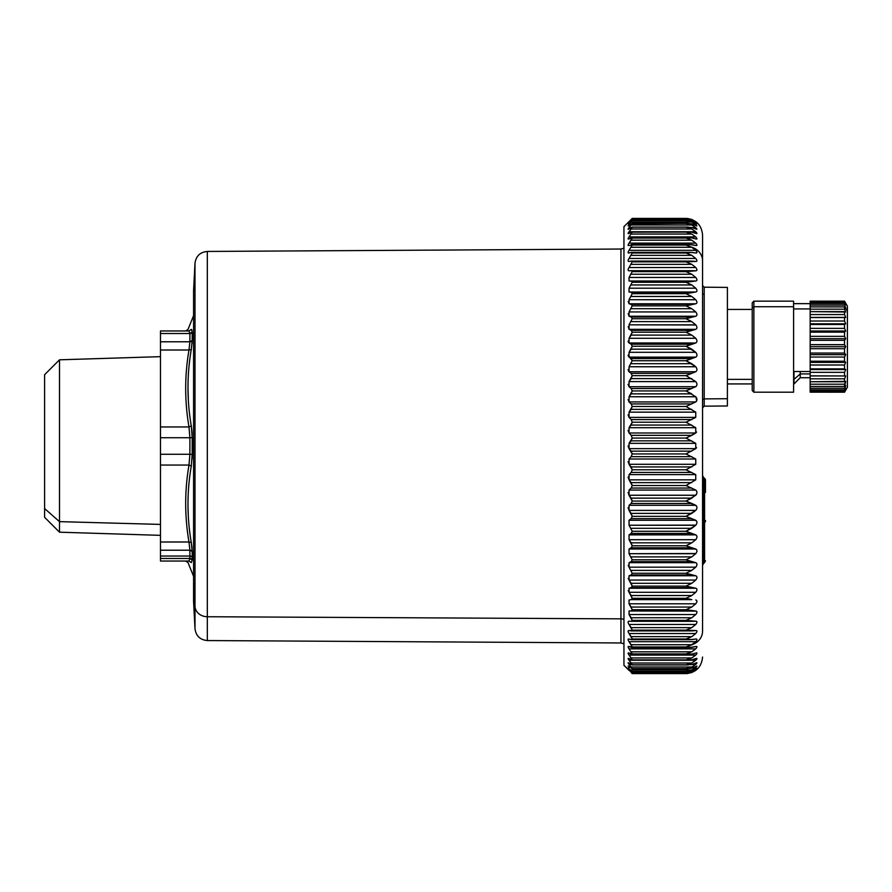<?xml version="1.0" encoding="UTF-8"?>
<svg xmlns="http://www.w3.org/2000/svg" width="892" height="892" viewBox="0 0 892 892"><rect width="100%" height="100%" fill="white"/><g stroke="black" fill="none" stroke-linecap="round" stroke-linejoin="round"><path stroke-width="1.34" d="M752.224 308.186L752.224 302.823L753.874 301.162L793.601 301.162L793.601 306.737L753.874 306.737L793.601 306.737L793.601 392.201L753.874 392.201L753.874 306.737L753.874 392.201L752.224 390.551L752.224 308.186L753.874 306.737L753.874 301.162L753.874 306.737L752.224 308.186L752.224 385.177M793.601 386.626L793.601 306.737M810.159 371.518L793.601 371.518L810.159 371.518M793.601 308.911L810.159 308.911L793.601 308.911M810.159 301.217L810.159 392.157L810.159 301.162L844.534 301.162L810.159 301.217L844.534 301.217L845.727 303.414L844.534 301.585L810.159 301.585L844.534 301.585L844.534 302.388L810.159 302.388L844.534 302.388L845.727 304.897L844.534 303.503L810.159 303.503L844.534 303.503L844.534 305.075L810.159 305.075L844.534 305.075L845.727 307.785L844.534 306.881L810.159 306.881L844.534 306.881L844.534 309.178L810.159 309.178L844.534 309.178L845.727 312.01L810.159 311.62L844.534 311.62L844.534 314.553L810.159 314.553L844.534 314.553L845.727 317.407L810.159 317.407L845.727 317.407L844.534 317.541L845.727 317.407L844.534 314.553L844.534 311.62L845.727 312.01L844.534 309.178L844.534 306.881L845.727 307.785L844.534 305.075L844.534 303.503L845.727 304.897L844.534 301.585L845.727 303.414L844.534 301.162L847.4 306.134L847.4 311.096L844.713 307.015L847.4 311.096L847.4 387.24L844.534 392.201L810.159 392.157M845.727 375.956L810.159 375.822L845.727 375.956L844.534 375.822L844.534 372.343L810.159 372.343L844.534 372.343L844.534 375.822L845.727 375.956L810.159 375.956L845.727 375.956L844.534 378.821L810.159 378.821L844.534 378.821L844.534 381.754L810.159 381.754L845.727 381.363L844.534 384.196L810.159 384.196L844.534 384.196L844.534 386.492L810.159 386.492L844.534 386.492L845.727 385.578L844.534 388.299L810.159 388.299L844.534 388.299L844.534 389.871L810.159 389.871L844.534 389.871L845.727 388.477L844.534 390.975L810.159 390.975L844.534 390.975L844.534 391.778L810.159 391.778L844.534 391.778L845.727 389.949L844.534 392.157L845.727 389.949L844.534 391.778L845.727 388.477L844.534 389.871L845.727 385.578L844.534 386.492L845.727 381.363L844.534 381.754L844.534 378.821L845.727 375.956M844.534 317.541L810.159 317.541L844.534 317.541L844.534 321.02L810.159 321.02L844.534 321.02L845.727 323.807L810.159 323.807L845.727 323.807L844.534 324.465L810.159 324.465L844.534 324.465L844.534 328.368L810.159 328.368L844.534 328.368L845.727 330.988L810.159 330.988L845.727 330.988L844.534 332.147L810.159 332.147L844.534 332.147L844.534 336.34L810.159 336.34L844.534 336.34L845.727 338.704L810.159 338.704L845.727 338.704L844.534 340.32L810.159 340.32L844.534 340.32L844.534 344.658L810.159 344.658L844.534 344.658L845.727 346.687L810.159 346.687L845.727 346.687L844.534 348.705L810.159 348.705L844.534 348.705L844.534 353.054L810.159 353.054L844.534 353.054L845.727 354.67L810.159 354.67L845.727 354.67L844.534 357.034L810.159 357.034L844.534 357.034L844.534 361.227L810.159 361.227L844.534 361.227L845.727 362.386L810.159 362.386L845.727 362.386L844.534 364.995L810.159 364.995L844.534 364.995L844.534 368.898L810.159 368.898L844.534 368.898L845.727 369.556L810.159 369.556L845.727 369.556L844.534 372.343L845.727 369.556L844.534 368.898L844.534 364.995L845.727 362.386L844.534 361.227L844.534 357.034L845.727 354.67L844.534 353.054L844.534 348.705L845.727 346.687L844.534 344.658L844.534 340.32L845.727 338.704L844.534 336.34L844.534 332.147L845.727 330.988L844.534 328.368L844.534 324.465L845.727 323.807L844.534 321.02L844.534 317.541L845.727 317.407M847.4 382.278L847.4 311.096M44.6 383.437L44.6 508.563L44.6 374.707L59.496 359.81L59.496 521.642L44.6 508.563L59.496 521.642L59.496 532.189L59.496 521.642L160.471 524.407L59.496 521.642L59.496 359.81L160.471 356.655M160.471 535.345L59.496 532.189L44.6 517.293L44.6 508.563M192.193 334.6L192.193 332.125L189.896 333.519L188.993 330.954L191.289 329.349C186.885 329.427 186.885 329.427 191.289 329.349L188.993 330.954C184.588 330.954 184.588 330.954 188.993 330.954L160.471 330.954L188.993 330.954L160.471 330.954L188.993 330.954L189.896 333.519L160.471 333.519L189.896 333.519L189.896 341.781L160.471 341.781L189.896 341.781L188.993 350.01L160.471 350.01L188.993 350.01C184.588 375.655 184.588 401.311 188.993 426.956L160.471 426.956L188.993 426.956L189.896 437.727L160.471 437.727L189.896 437.727L189.896 454.273L160.471 454.273L189.896 454.273L188.993 465.044L160.471 465.044L188.993 465.044C184.588 490.689 184.588 516.345 188.993 541.99L160.471 541.99L188.993 541.99L189.896 550.219L160.471 550.219L189.896 550.219L189.896 556.039L160.471 556.039L160.471 330.954L160.471 561.046L188.993 561.046L160.471 561.046L188.993 561.046L189.896 558.481L188.993 561.046L191.289 562.651L188.993 561.046M160.471 561.046L160.471 556.039L189.896 556.039L189.896 550.219A2.486 2.063 180 0 1 192.193 551.501L191.289 542.514L192.193 551.501L189.896 550.219L188.993 541.99L191.289 542.514C186.885 517.014 186.885 491.548 191.289 466.137C186.885 491.559 186.885 517.014 191.289 542.514L188.993 541.99C184.588 516.345 184.588 490.689 188.993 465.044L191.289 466.137L192.193 454.374L191.289 466.137L188.993 465.044L189.896 454.273L192.193 454.374L192.193 437.626L192.193 454.374L189.896 454.273L189.896 437.727L192.193 437.626L191.289 425.863L192.193 437.626L189.896 437.727L188.993 426.956L191.289 425.863C186.885 400.441 186.885 374.986 191.289 349.486C186.885 374.986 186.885 400.441 191.289 425.863L188.993 426.956C184.588 401.311 184.588 375.655 188.993 350.01L191.289 349.486L192.193 340.499L191.289 349.486L188.993 350.01L189.896 341.781L192.193 340.499L192.193 332.125L191.289 329.349L192.193 332.125A2.486 2.23 180 0 1 189.896 333.519L192.193 332.125L192.193 340.499A2.486 2.063 0 0 1 189.896 341.781L189.896 333.374M160.471 558.481L189.896 558.481L160.471 558.481M192.193 559.875L192.193 557.4L193.575 560.399L192.193 557.4L192.193 551.501L192.193 557.4A2.486 2.174 0 0 0 189.896 556.039L189.896 558.481L189.896 556.039A2.486 2.174 180 0 1 192.193 557.4L192.193 559.875A2.486 2.23 0 0 0 189.896 558.481L192.193 559.875L191.289 562.651C186.885 562.573 186.885 562.573 191.289 562.651C186.885 562.573 186.885 562.573 191.289 562.651L192.193 559.875L189.896 558.515M185.714 561.046L188.067 562.596M192.003 547.911L191.312 542.626M188.279 515.074L188.067 509.243M192.059 459.124L192.193 454.496M191.981 431.683L191.312 425.997M188.346 399.672L188.022 388.901M192.048 343.654L192.193 340.554M192.025 330.23L191.323 329.349M191.289 329.349C186.885 329.427 186.885 329.427 191.289 329.349M191.97 431.605L192.126 434.315M188.056 508.54L188.257 514.55M193.575 309.457L193.575 582.543L193.575 290.402L195.002 263.207L195.002 606.415L193.575 582.543L195.002 606.415L195.002 628.793L195.002 606.415A12.41 10.894 0 0 0 207.323 616.74L207.323 640.556L207.323 616.74A12.41 10.894 180 0 1 195.002 606.415L195.002 263.207C196.017 256.037 200.12 252.124 207.323 251.444L207.323 616.74L207.323 251.444L620.943 249.035L620.943 618.847L207.323 616.74L620.943 618.847L620.943 642.965L620.943 618.847A5.798 5.084 180 0 1 623.943 619.606A5.798 5.084 0 0 0 620.943 618.847L620.943 249.035L623.943 248.188M623.943 643.812L620.943 642.965L207.323 640.556C200.12 639.876 196.017 635.963 195.002 628.793L193.575 601.598L193.575 582.543M793.601 383.928L794.014 379.368L794.014 383.928L800.224 377.717L800.224 373.926L810.159 373.926L800.224 373.926L800.224 371.518L800.224 373.926L794.014 379.368L794.014 371.518L794.014 379.368L800.224 373.926L800.224 377.717L810.159 377.717M727.393 379.368L752.224 379.368L727.393 379.368M702.562 285.54L704.201 287.202L704.201 398.891L704.201 287.202L727.393 287.402L727.393 398.713L704.201 398.891L704.201 406.172L704.201 398.891L727.393 398.713L727.393 294.661M727.393 398.713L727.393 405.972L704.201 406.172L702.562 407.822M704.201 398.891A1.65 1.45 0 0 0 702.562 400.341A1.65 1.45 180 0 1 704.201 398.891M704.201 294.483A1.65 1.45 180 0 1 702.562 293.033M687.152 671.42L632.216 671.386L687.152 671.42L691.779 670.728L695.749 668.911C697.332 667.874 697.332 668.063 695.749 669.468L691.779 671.799L631.179 671.799L629.05 669.468C627.79 668.041 627.79 667.852 629.05 668.911C627.79 667.852 627.79 668.041 629.05 669.468L629.05 669.468C627.79 668.041 627.79 667.852 629.05 668.911L632.216 671.386L629.05 668.911C627.79 667.852 627.79 668.041 629.05 669.468L632.216 673.047L686.015 673.047L691.779 672.189L695.749 670.193C697.332 669.022 697.332 669.078 695.749 670.371L691.779 672.189L686.015 673.047L691.779 671.799L695.749 668.911L691.779 670.728L686.015 671.386L691.779 669.959L695.749 667.472C697.332 665.956 697.332 665.644 695.749 666.547L691.779 668.164L686.015 668.621L691.779 667.015L695.749 664.395C697.332 662.767 697.332 662.343 695.749 663.113L691.779 664.529L686.015 664.785L691.779 663.012L695.749 660.258C697.332 658.541 697.332 657.995 695.749 658.619L691.779 659.824L686.015 659.868L691.779 657.939L695.749 655.074C697.332 653.267 697.332 652.609 695.749 653.089L691.779 654.081L686.015 653.925L691.779 651.84L695.749 648.863C697.332 646.99 697.332 646.209 695.749 646.544L691.779 647.324L686.015 646.956L691.322 644.972A16.558 14.528 0 0 0 702.562 631.213L702.562 260.787A16.558 14.528 0 0 0 691.322 247.028M702.562 525.5L702.651 509.198C702.651 488.247 702.651 488.247 702.651 509.198C702.651 530.138 702.651 530.138 702.651 509.198L702.562 492.886M696.15 229.088L691.779 227.471L686.015 227.215L691.779 228.988L695.749 231.742C697.332 233.459 697.332 234.005 695.749 233.381L691.779 232.176L686.015 232.132L691.779 234.061L695.749 236.926C697.332 238.733 697.332 239.39 695.749 238.911L691.779 237.919L686.015 238.075L691.779 240.16L695.749 243.137C697.332 245.01 697.332 245.791 695.749 245.456L689.951 244.564L686.015 245.044L691.779 247.274L695.749 250.317C697.332 252.269 697.332 253.161 695.749 252.971L690.497 252.358L686.015 252.982L691.779 255.346L695.749 258.468C697.332 260.475 697.332 261.467 695.749 261.434L686.015 261.869L691.779 264.344L695.749 267.522C697.332 269.585 697.332 270.666 695.749 270.789L686.015 271.647L691.779 274.234L695.749 277.457C697.332 279.553 697.332 280.735 695.749 281.002L686.015 282.285L691.779 284.949L695.749 288.205C697.332 290.324 697.332 291.595 695.749 292.007L686.015 293.702L691.779 296.467L695.749 299.712C697.332 301.864 697.332 303.213 695.749 303.771L686.015 305.878L691.779 308.699L695.883 312.1M628.369 228.542L632.216 227.215L629.05 231.742C627.79 233.481 627.79 234.027 629.05 233.381L632.216 232.132L629.05 236.926C627.79 238.744 627.79 239.413 629.05 238.911L632.216 238.075L629.05 243.137C627.79 245.032 627.79 245.802 629.05 245.456L632.216 245.044L629.05 250.317C627.79 252.291 627.79 253.172 629.05 252.971L631.179 252.414L632.216 252.982L629.05 258.468C627.79 260.486 627.79 261.479 629.05 261.434L631.179 261.1L632.216 261.869L629.05 267.522C627.79 269.596 627.79 270.689 629.05 270.789L631.179 270.689L632.216 271.647L629.05 277.457L629.05 281.002L631.179 281.125L632.216 282.285L629.05 288.205L629.05 292.007L631.179 292.364L632.216 293.702L629.05 299.712L629.05 303.771L631.179 304.35L632.216 305.878L629.05 311.944L695.749 311.944C697.332 314.095 697.332 315.523 695.749 316.236L629.05 316.236L631.179 317.028L632.216 318.734L629.05 324.833L629.05 329.326L631.179 330.341L632.216 332.203L629.05 338.302L629.05 342.985L631.179 344.212L632.216 346.23L629.05 352.295L629.05 357.146L631.179 358.573L632.216 360.736L629.05 366.757L629.05 371.73L631.179 373.369L632.216 375.666L629.05 381.598L629.05 386.693L631.179 388.522L632.216 390.941L629.05 396.75L629.05 401.935L631.179 403.942L632.216 406.473L629.05 412.149L629.05 417.389L631.179 419.575L632.216 422.206L629.05 427.703L629.05 432.988L631.179 435.341L632.216 438.061L629.05 443.346L629.05 448.654L632.216 453.939L631.179 456.659L629.05 459.012L629.05 464.297L632.216 469.794L631.179 472.425L629.05 474.611L629.05 479.851L632.216 485.527L631.179 488.058L629.05 490.065L629.05 495.25L632.216 501.059L631.179 503.478L629.05 505.307L629.05 510.402L632.216 516.334L631.179 518.631L629.05 520.27L629.05 525.243L632.216 531.264L631.179 533.427L629.05 534.854L629.05 539.705L632.216 545.77L631.179 547.788L629.05 549.015L629.05 553.698L632.216 559.797L631.179 561.659L629.05 562.674L629.05 567.167L632.216 573.266L631.179 574.972L629.05 575.764L629.05 580.056L632.216 586.122L631.179 587.65L629.05 588.229L629.05 592.288L632.216 598.298L631.179 599.636L629.05 599.993L629.05 603.795L632.216 609.715L631.179 610.875L629.05 610.998L629.05 614.543L632.216 620.353L631.179 621.311L629.05 621.211C627.79 621.311 627.79 622.404 629.05 624.478L632.216 630.131L631.179 630.9L629.05 630.566C627.79 630.521 627.79 631.514 629.05 633.532L632.216 639.018L631.179 639.586L629.05 639.029C627.79 638.828 627.79 639.709 629.05 641.683L632.216 646.956L629.05 646.544C627.79 646.198 627.79 646.968 629.05 648.863L632.216 653.925L629.05 653.089C627.79 652.587 627.79 653.245 629.05 655.074L632.216 659.868L629.05 658.619C627.79 657.973 627.79 658.519 629.05 660.258L632.216 664.785L628.347 663.436M695.805 312.022L695.749 311.944C697.332 314.095 697.332 315.534 695.749 316.236L686.015 318.734L691.779 321.611L695.749 324.833C697.332 326.974 697.332 328.479 695.749 329.326L629.05 329.326L628.202 326.673L629.05 329.326L629.05 324.833L632.216 318.734L631.179 317.028L629.05 316.236L628.213 313.716M695.883 324.989L629.05 324.833L695.749 324.833C697.332 326.985 697.332 328.479 695.749 329.326L686.015 332.203L691.779 335.113L695.749 338.302C697.332 340.443 697.332 342.004 695.749 342.985L686.015 346.23L691.779 349.173L695.827 352.385M695.749 366.757C697.332 368.842 697.332 370.492 695.749 371.73C697.332 370.492 697.332 368.842 695.749 366.757L629.05 366.757L695.749 366.757L691.779 363.691L631.179 363.691L691.779 363.691L686.015 360.736L632.216 360.736L686.015 360.736L691.779 358.573L631.179 358.573L691.779 358.573L695.749 357.146L629.05 357.146L695.749 357.146C697.332 356.031 697.332 354.414 695.749 352.295L629.05 352.295L695.749 352.295C697.332 354.414 697.332 356.031 695.749 357.146L686.015 360.736L695.749 366.757C697.332 368.831 697.332 370.492 695.749 371.73L629.05 371.73L629.05 366.757L632.216 360.736L628.079 355.127M696.552 385.89L695.961 386.537L696.552 385.89M696.563 401.065L695.961 401.768L696.563 401.065M695.76 401.924L629.05 401.935L628.079 399.538M696.563 432.018L695.972 432.787L696.563 432.018M629.05 432.988L695.749 432.988L691.779 435.341L631.179 435.341L629.05 432.988L629.05 427.703L695.749 427.703L629.05 427.703L631.179 425.06L691.779 425.06L631.179 425.06L632.216 422.206L686.015 422.206L632.216 422.206L631.179 419.575L691.779 419.575L631.179 419.575L629.05 417.389L695.749 417.389L629.05 417.389L629.05 412.149L695.749 412.149L629.05 412.149L631.179 409.372L691.779 409.372L631.179 409.372L632.216 406.473L686.015 406.473L632.216 406.473L631.179 403.942L691.779 403.942L631.179 403.942L629.05 401.935L629.05 396.75L695.749 396.75L629.05 396.75L631.179 393.874L691.779 393.874L631.179 393.874L632.216 390.941L686.015 390.941L632.216 390.941L631.179 388.522L691.779 388.522L631.179 388.522L629.05 386.693L695.749 386.693L629.05 386.693L629.05 381.598L695.749 381.598L629.05 381.598L631.179 378.621L691.779 378.621L631.179 378.621L632.216 375.666L686.015 375.666L632.216 375.666L631.179 373.369L691.779 373.369L631.179 373.369L629.05 371.73L695.749 371.73L686.015 375.666L695.749 381.598C697.332 383.638 697.332 385.333 695.749 386.693L686.015 390.941L695.749 396.75C697.332 398.735 697.332 400.463 695.749 401.935L686.015 406.473L695.749 412.149L695.749 417.389L686.015 422.206L695.749 427.703L695.749 432.988L629.05 432.988L628.079 430.412M695.76 448.631L696.563 447.628L695.749 448.654L629.05 448.654L628.079 446M696.529 494.179L695.938 495.049M691.802 513.368L631.179 513.379L629.05 510.402L695.749 510.402C697.332 508.373 697.332 506.667 695.749 505.307C697.332 506.667 697.332 508.373 695.749 510.402L629.05 510.402L629.05 505.307L695.749 505.307L629.05 505.307L631.179 503.478L632.216 501.059L686.015 501.059L632.216 501.059L631.179 498.126L691.779 498.126L631.179 498.126L629.05 495.25L695.749 495.25L629.05 495.25L629.05 490.065L695.749 490.065L629.05 490.065L631.179 488.058L691.779 488.058L631.179 488.058L632.216 485.527L686.015 485.527L632.216 485.527L631.179 482.628L691.779 482.628L631.179 482.628L629.05 479.851L695.749 479.851L629.05 479.851L629.05 474.611L695.749 474.611L629.05 474.611L631.179 472.425L691.779 472.425L631.179 472.425L632.216 469.794L686.015 469.794L632.216 469.794L631.179 466.94L691.779 466.94L631.179 466.94L629.05 464.297L695.749 464.297L629.05 464.297L629.05 459.012L695.749 459.012L629.05 459.012L631.179 456.659L691.779 456.659L631.179 456.659L632.216 453.939L686.015 453.939L632.216 453.939L631.179 451.151L691.779 451.151L631.179 451.151L629.05 448.654L629.05 443.346L695.749 443.346L629.05 443.346L631.179 440.849L691.779 440.849L631.179 440.849L632.216 438.061L686.015 438.061L632.216 438.061L631.179 435.341L691.779 435.341L686.015 438.061L695.749 443.346L695.749 448.654L686.015 453.939L695.749 459.012L695.749 464.297L686.015 469.794L695.749 474.611L695.749 479.851L686.015 485.527L695.749 490.065C697.332 491.537 697.332 493.265 695.749 495.25L686.015 501.059L696.462 505.976M696.44 509.488L695.927 510.213M695.849 525.132L629.05 525.243L629.05 520.27L695.749 520.27L629.05 520.27L631.179 518.631L691.779 518.631L631.179 518.631L632.216 516.334L686.015 516.334L632.216 516.334L631.179 513.379L691.779 513.379L695.749 510.402L686.015 516.334L696.462 520.872M687.442 546.395L691.779 547.788L631.179 547.788L632.216 545.77L686.015 545.77L691.779 542.827L686.015 545.77L632.216 545.77L631.179 542.827L691.779 542.827L695.749 539.705L691.779 542.827L631.179 542.827L629.05 539.705L695.749 539.705C697.332 537.586 697.332 535.969 695.749 534.854L629.05 534.854L631.179 533.427L632.216 531.264L629.05 525.243L695.749 525.243L691.779 528.309L631.179 528.309L691.779 528.309L686.015 531.264L632.216 531.264L686.015 531.264L691.779 533.427L631.179 533.427L691.779 533.427L695.749 534.854C697.332 535.969 697.332 537.586 695.749 539.705L629.05 539.705L629.05 534.854L695.749 534.854L686.015 531.264L695.749 525.243C697.332 523.169 697.332 521.508 695.749 520.27C697.332 521.508 697.332 523.169 695.749 525.243M695.905 534.944L696.462 535.412M691.779 542.827L688.814 544.41M695.894 553.531L629.05 553.698L629.05 549.015L695.749 549.015L629.05 549.015L631.179 547.788L691.779 547.788L696.451 549.494M695.961 566.911L695.749 567.167C697.332 565.026 697.332 563.521 695.749 562.674L629.05 562.674L631.179 561.659L632.216 559.797L629.05 553.698L695.749 553.698L691.779 556.887L631.179 556.887L691.779 556.887L686.015 559.797L632.216 559.797L686.015 559.797L691.779 561.659L631.179 561.659L691.779 561.659L695.749 562.674C697.332 563.521 697.332 565.026 695.749 567.167L629.05 567.167L629.05 562.674L695.749 562.674L686.015 559.797L691.779 556.887L695.749 553.698C697.332 551.557 697.332 550.007 695.749 549.015C697.332 550.007 697.332 551.557 695.749 553.698M695.894 562.74L696.451 563.097M688 586.836L691.779 587.65L631.179 587.65L632.216 586.122L686.015 586.122L691.779 583.301L686.015 586.122L632.216 586.122L631.179 583.301L691.779 583.301L695.749 580.056L691.779 583.301L631.179 583.301L629.05 580.056L695.749 580.056C697.332 577.904 697.332 576.477 695.749 575.764L629.05 575.764L631.179 574.972L632.216 573.266L629.05 567.167L695.749 567.167L691.779 570.389L631.179 570.389L691.779 570.389L686.015 573.266L632.216 573.266L686.015 573.266L691.779 574.972L631.179 574.972L691.779 574.972L695.749 575.764C697.332 576.477 697.332 577.904 695.749 580.056L629.05 580.056L629.05 575.764L695.749 575.764L686.015 573.266L691.779 570.389L695.938 566.955M687.42 610.173L691.779 610.875L631.179 610.875L632.216 609.715L686.015 609.715L691.779 607.051L686.015 609.715L632.216 609.715L631.179 607.051L691.779 607.051L695.749 603.795L691.779 607.051L631.179 607.051L629.05 603.795L695.749 603.795C697.332 601.676 697.332 600.405 695.749 599.993L695.771 599.993C697.332 600.405 697.332 601.676 695.749 603.795L629.05 603.795L629.05 599.993L631.179 599.636L691.779 599.636L686.015 598.298L691.779 599.636L631.179 599.636L632.216 598.298L686.015 598.298L691.779 595.533L686.015 598.298L632.216 598.298L631.179 595.533L691.779 595.533L695.749 592.288L691.779 595.533L631.179 595.533L629.05 592.288L695.749 592.288C697.332 590.136 697.332 588.787 695.749 588.229L629.05 588.229L631.179 587.65L695.749 588.229C697.332 588.787 697.332 590.136 695.749 592.288L629.05 592.288L629.05 588.229L695.749 588.229L686.015 586.122M631.179 621.311L691.545 621.323L686.015 620.353L695.749 621.211C697.332 621.334 697.332 622.415 695.749 624.478L629.05 624.478C627.79 622.404 627.79 621.311 629.05 621.211L631.179 621.311L632.216 620.353L686.015 620.353L691.779 617.766L686.015 620.353L632.216 620.353L631.179 617.766L691.779 617.766L695.749 614.543L691.779 617.766L631.179 617.766L629.05 614.543L695.749 614.543C697.332 612.458 697.332 611.276 695.749 610.998C697.332 611.276 697.332 612.458 695.749 614.543L629.05 614.543L629.05 610.998L696.373 611.12M631.458 658.318L629.05 655.074L695.749 655.074L629.05 655.074C627.79 653.245 627.79 652.587 629.05 653.089L631.179 654.081L686.015 653.925L632.216 653.925L629.05 648.863L695.749 648.863L629.05 648.863C627.79 646.968 627.79 646.198 629.05 646.544L631.179 647.324L686.015 646.956L632.216 646.956L631.179 644.726L691.779 644.726L631.179 644.726L629.05 641.683L695.749 641.683L629.05 641.683C627.79 639.709 627.79 638.828 629.05 639.029L631.179 639.586L632.216 639.018L686.015 639.018L632.216 639.018L631.179 636.654L691.779 636.654L631.179 636.654L629.05 633.532L695.749 633.532L629.05 633.532C627.79 631.514 627.79 630.521 629.05 630.566L686.015 630.131L632.216 630.131L631.179 627.656L691.779 627.656L631.179 627.656L629.05 624.478L695.749 624.478L691.779 627.656L686.015 630.131L695.749 630.566C697.332 630.544 697.332 631.525 695.749 633.532L691.779 636.654L686.015 639.018L690.497 639.642L695.749 639.029C697.332 638.85 697.332 639.731 695.749 641.683L691.779 644.726L686.015 646.956L689.951 647.436L695.749 646.544C697.332 646.209 697.332 646.99 695.749 648.863L691.779 651.84L686.015 653.925L691.779 654.081L695.749 653.089C697.332 652.609 697.332 653.267 695.749 655.074L691.779 657.939L686.015 659.868L691.779 659.824L695.749 658.619C697.332 657.995 697.332 658.541 695.749 660.258L691.779 663.012L686.015 664.785L691.779 664.529L695.905 663.035M695.827 664.328L692.303 664.395L695.749 664.395L691.779 667.015L686.015 668.621L691.779 668.164L695.838 666.491M687.186 673.56L691.779 672.546L695.47 670.371L690.586 672.546L691.779 672.546M632.216 218.406L629.05 221.629C627.79 222.933 627.79 223 629.05 221.807L632.216 218.953L629.05 221.807C627.79 223 627.79 222.933 629.05 221.629L623.943 226.68L632.216 218.406L686.015 218.406L632.216 218.406M629.05 223.089L632.216 220.614L629.05 224.528L632.172 220.58L687.152 220.58L632.216 220.614L629.05 223.089C627.79 224.148 627.79 223.959 629.05 222.532L629.696 222.532L629.05 222.532C627.79 223.959 627.79 224.148 629.05 223.089M629.05 225.453L632.216 223.379L629.05 227.605L632.216 223.379L629.05 225.453C627.79 226.378 627.79 226.066 629.05 224.528L630.265 224.528L629.05 224.528C627.79 226.066 627.79 226.378 629.05 225.453M628.202 313.772L629.05 316.236L695.749 316.236C697.332 315.534 697.332 314.095 695.749 311.944L629.05 311.944L629.05 316.236L629.05 311.944L632.216 305.878L631.179 304.35L629.05 303.771L629.05 299.712L632.216 293.702L631.179 292.364L629.05 292.007L629.05 288.205L632.216 282.285L631.179 281.125L629.05 281.002L629.05 277.457L632.216 271.647L631.179 270.689L629.05 270.789C627.79 270.689 627.79 269.596 629.05 267.522L632.216 261.869L631.179 261.1L629.05 261.434C627.79 261.479 627.79 260.486 629.05 258.468L632.216 252.982L631.179 252.414L629.05 252.971C627.79 253.172 627.79 252.291 629.05 250.317L632.216 245.044L628.503 245.579M629.05 667.461L629.05 667.472C627.79 665.934 627.79 665.622 629.05 666.547L632.216 668.621L686.015 668.621L632.216 668.621L631.179 667.015L691.779 667.015L631.179 667.015L629.05 664.395L630.978 664.395L629.05 664.395L632.216 668.621L629.05 666.547C627.79 665.622 627.79 665.934 629.05 667.472L628.704 667.049M632.216 673.047L623.943 665.321L623.943 226.68L623.943 665.321L629.05 670.371C627.79 669.067 627.79 669 629.05 670.193L632.216 673.047L631.179 671.799L691.779 671.799L686.584 673.059L632.205 673.059L686.015 673.047M629.05 510.402L628.079 507.593L629.05 510.402M629.05 490.065L629.05 495.25L628.079 492.462M629.05 479.851L628.079 477.097L629.05 479.851M629.05 464.297L628.079 461.588M629.05 417.389L628.079 414.903M629.05 381.598L629.05 386.693L628.079 384.407M628.726 371.44L628.079 369.578M628.124 355.663L629.05 357.146L629.05 352.295L631.179 349.173L691.779 349.173L631.179 349.173L632.216 346.23L686.015 346.23L632.216 346.23L631.179 344.212L691.779 344.212L631.179 344.212L629.05 342.985L695.749 342.985L629.05 342.985L628.079 341.112M628.96 228.954L628.079 229.166M628.983 250.429L628.213 251.845M629.05 245.456C627.79 245.802 627.79 245.032 629.05 243.137L695.749 243.137L629.05 243.137L628.18 244.687M628.381 239.112L629.05 238.911C627.79 239.413 627.79 238.744 629.05 236.926L632.216 232.132L628.336 233.682M629.05 233.381C627.79 234.027 627.79 233.481 629.05 231.742L695.749 231.742L629.05 231.742L631.179 228.988L691.779 228.988L631.179 228.988L632.216 227.215L686.015 227.215L632.216 227.215L628.236 229.3M695.749 224.539L693.82 224.528L695.749 224.528C697.332 226.044 697.332 226.356 695.749 225.453L687.721 223.29L631.179 223.836M691.779 219.454L695.749 221.629L691.779 219.454L687.721 218.495M695.983 221.974L695.749 221.629C697.332 222.922 697.332 222.978 695.749 221.807L691.779 219.811L686.015 218.953L632.216 218.953L686.015 218.953L691.779 220.201L631.179 220.201L691.779 220.201L695.749 222.532C697.332 223.948 697.332 224.126 695.749 223.089L691.779 221.272L687.152 220.58M629.05 221.807C627.79 223 627.79 222.933 629.05 221.629M632.205 218.941L686.584 218.941L691.779 219.811L695.749 221.807M695.894 223.178L691.779 220.201L686.015 218.953M632.216 220.614L686.015 220.614L691.779 222.041L631.179 222.041L691.779 222.041L695.749 224.528L691.779 222.041L686.015 220.614L691.779 221.272L695.749 223.089M632.216 223.379L686.015 223.379L691.779 224.985L631.179 224.985L691.779 224.985L695.749 227.605L692.303 227.605L695.749 227.605L691.779 224.985L686.015 223.379L691.779 223.836L695.749 225.453C697.332 226.356 697.332 226.044 695.749 224.528M630.978 227.605L629.05 227.605L630.978 227.605M629.05 228.887C627.79 229.668 627.79 229.244 629.05 227.605M632.216 227.215L631.179 227.471M695.916 233.448L695.749 233.381C697.332 234.005 697.332 233.459 695.749 231.742L691.779 228.988L686.015 227.215L691.779 227.471L695.749 228.887C697.332 229.657 697.332 229.233 695.749 227.605M632.216 232.132L686.015 232.132L631.179 232.176M696.964 238.844L695.749 238.911C697.332 239.39 697.332 238.733 695.749 236.926L629.05 236.926L695.749 236.926L691.779 234.061L631.179 234.061L691.779 234.061L686.015 232.132L691.779 232.176L695.749 233.381M629.05 243.137L631.179 240.16L691.779 240.16L631.179 240.16L632.216 238.075L686.015 238.075L631.179 237.919L629.05 238.911M632.216 238.075L631.179 237.919M696.44 245.579L695.749 245.456C697.332 245.791 697.332 245.01 695.749 243.137L691.779 240.16L686.015 238.075L691.779 237.919L695.749 238.911M632.216 245.044L686.015 245.044L631.179 244.676M696.273 253.038L695.749 252.971C697.332 253.161 697.332 252.269 695.749 250.317L629.05 250.317L695.749 250.317L691.779 247.274L631.179 247.274L691.779 247.274L686.015 245.044L691.779 244.676L695.749 245.456M632.216 252.982L686.015 252.982L632.216 252.982L631.179 252.414M696.083 261.456L695.749 261.434C697.332 261.467 697.332 260.475 695.749 258.468L629.05 258.468L695.749 258.468L691.779 255.346L631.179 255.346L691.779 255.346L686.015 252.982L691.779 252.414L695.749 252.971M631.67 261.1L690.252 261.1M632.216 261.869L686.015 261.869L632.216 261.869L631.179 261.1M695.86 270.789L695.749 270.789C697.332 270.666 697.332 269.585 695.749 267.522L629.05 267.522L695.749 267.522L691.779 264.344L631.179 264.344L691.779 264.344L686.015 261.869L691.779 261.1L631.436 261.077M631.358 270.689L691.311 270.689M695.782 299.757L629.05 299.712L695.749 299.712L691.779 296.467L631.179 296.467L691.779 296.467L686.015 293.702L632.216 293.702L686.015 293.702L691.779 292.364L631.179 292.364L695.749 292.007L629.05 292.007L695.749 292.007C697.332 291.595 697.332 290.324 695.749 288.205L629.05 288.205L695.749 288.205L691.779 284.949L631.179 284.949L691.779 284.949L686.015 282.285L632.216 282.285L686.015 282.285L691.779 281.125L631.179 281.125L695.749 281.002L629.05 281.002L695.749 281.002C697.332 280.735 697.332 279.553 695.749 277.457L629.05 277.457L695.749 277.457L691.779 274.234L631.179 274.234L691.779 274.234L686.015 271.647L632.216 271.647L686.015 271.647L691.779 270.689L631.179 270.689M629.05 281.002L629.05 277.457L629.05 281.002M629.05 292.007L629.05 288.205L629.05 292.007M628.213 301.463L629.05 303.771L695.749 303.771L629.05 303.771L629.05 299.712M695.749 311.944L691.779 308.699L631.179 308.699L691.779 308.699L686.015 305.878L632.216 305.878L686.015 305.878L691.779 304.35L631.179 304.35L695.76 303.771C697.332 303.213 697.332 301.864 695.749 299.712M628.169 341.814L629.05 342.985L629.05 338.302L695.749 338.302L629.05 338.302L631.179 335.113L691.779 335.113L631.179 335.113L632.216 332.203L686.015 332.203L632.216 332.203L631.179 330.341L691.779 330.341L631.179 330.341L629.05 329.326L695.749 329.326C697.332 328.479 697.332 326.985 695.749 324.833L691.779 321.611L631.179 321.611L691.779 321.611L686.015 318.734L632.216 318.734L686.015 318.734L691.779 317.028L631.179 317.028L691.779 317.028L695.76 316.225M629.05 396.75L629.05 401.935L695.749 401.935C697.332 400.463 697.332 398.735 695.749 396.75L686.015 390.941L687.487 390.239M629.05 448.654L695.749 448.654L695.749 443.346L686.015 438.061L687.531 437.292M695.749 505.307L691.779 503.478L631.179 503.478L691.779 503.478L686.015 501.059L691.779 498.126L696.451 494.335M629.05 505.307L631.179 503.478M629.05 603.795L629.05 599.993L629.05 603.795M691.311 621.311L631.358 621.311M631.436 630.923L691.779 630.9L686.015 630.131L691.779 627.656L695.749 624.478C697.332 622.415 697.332 621.334 695.749 621.211L695.86 621.211M631.179 630.9L632.216 630.131L631.179 630.9M690.252 630.9L631.67 630.9M628.135 630.934L628.994 630.566M687.186 218.44L686.015 218.406C696.061 219.387 701.58 224.895 702.562 234.953L702.562 631.213A16.558 14.528 180 0 1 691.322 644.972L695.749 641.683C697.332 639.731 697.332 638.85 695.749 639.029L691.779 639.586L686.015 639.018L691.802 636.654L695.749 633.532C697.332 631.525 697.332 630.544 695.749 630.566L696.083 630.544M631.179 639.586L632.216 639.018M628.459 638.984L629.027 639.018C627.79 638.828 627.79 639.709 629.05 641.683M631.179 647.324L632.216 646.956M695.749 646.544L696.451 646.421M691.779 651.84L631.179 651.84L691.779 651.84M631.179 654.081L632.216 653.925L631.179 651.84M628.381 652.877L629.05 653.089M695.749 653.089L696.607 652.888M691.779 657.939L631.179 657.939L691.779 657.939M628.236 662.7L629.05 663.113C627.79 662.332 627.79 662.756 629.05 664.395C627.79 662.756 627.79 662.332 629.05 663.113L632.216 664.785L686.015 664.785L632.216 664.785L631.179 663.012L691.779 663.012L631.179 663.012L629.05 660.258L695.749 660.258L629.05 660.258C627.79 658.519 627.79 657.973 629.05 658.619L632.216 659.868L686.015 659.868L632.216 659.868L631.179 657.939M631.179 659.824L632.216 659.868M628.336 658.318L629.05 658.619C627.79 657.973 627.79 658.519 629.05 660.258M631.179 664.529L632.216 664.785M631.179 668.164L632.216 668.621M629.05 667.472L630.265 667.472L629.05 667.472C627.79 665.934 627.79 665.622 629.05 666.547M695.749 666.547C697.332 665.644 697.332 665.956 695.749 667.472L693.82 667.472L695.749 667.472L691.779 669.959L631.179 669.959L691.779 669.959L686.015 671.386L632.216 671.386M632.205 673.594L686.015 673.594L632.216 673.594L631.179 672.546M628.291 632.149L629.05 633.532M628.347 623.196L629.05 624.478M695.805 614.476L696.607 613.328M695.805 603.728L696.607 602.557M628.236 590.582L629.05 592.288M695.849 592.165L696.607 591.017M628.213 578.284L629.05 580.056M695.938 579.822L696.607 578.774M687.42 573.824L686.015 573.266M628.202 565.327L629.05 567.167M695.95 566.933L696.563 565.963M687.431 560.388L686.015 559.797M695.749 549.015L686.015 545.77M687.464 531.911L686.048 531.275M695.76 520.27L686.015 516.334L691.779 513.379M687.476 517.014L686.048 516.345M687.498 486.252L686.015 485.527L687.587 484.724M687.52 470.541L686.015 469.794L687.565 469.002M687.531 454.708L686.015 453.939L687.554 453.169M687.554 438.831L686.015 438.061L695.749 432.988L695.749 427.703L686.015 422.206L687.52 421.459M687.565 422.998L686.015 422.206L695.749 417.389L695.749 412.149L686.015 406.473L687.498 405.748M687.587 407.276L686.015 406.473L695.749 401.935M696.607 400.976L695.994 397.018M688.022 376.658L686.015 375.666L687.476 374.986M628.091 369.712L629.05 371.73M695.749 352.295L686.015 346.23L695.76 342.974C697.332 342.004 697.332 340.443 695.749 338.302L691.779 335.113L686.015 332.203L687.431 331.612M686.015 360.736L687.464 360.089M686.015 346.23L689.739 344.758M686.015 318.734L687.42 318.176M688.825 304.919L689.605 304.718M686.037 282.273L687.42 281.827M628.18 647.313L629.05 648.863M629.05 670.371C627.79 669.067 627.79 669 629.05 670.193C627.79 669 627.79 669.067 629.05 670.371L629.05 670.371M695.749 670.193C697.332 669.022 697.332 669.078 695.749 670.371C697.332 669.078 697.332 669.022 695.749 670.193M687.699 673.516L686.015 673.594C696.061 672.613 701.58 667.104 702.562 657.047M695.749 669.468L694.79 669.468L695.749 669.468C697.332 668.063 697.332 667.874 695.749 668.911M705.461 492.429L705.461 480.264A2.486 2.486 0 0 0 704.58 478.357A2.486 2.486 0 0 1 705.461 480.264L705.461 492.429M705.461 521.809L705.461 520.482L705.461 521.809M702.562 565.461L703.453 563.554L703.453 477.421L703.453 563.554L704.58 562.607L704.58 478.357L703.453 477.421L704.58 478.357L704.58 562.607L705.461 560.711M695.749 630.566L691.779 630.9M695.749 621.211L691.779 621.311M695.749 610.998L686.015 609.715M691.779 599.636L686.015 598.298M695.749 495.25C697.332 493.265 697.332 491.537 695.749 490.065L686.015 485.527L695.749 479.851L695.749 474.611L686.015 469.794L695.749 464.297L695.749 459.012L686.015 453.939L695.749 448.654M691.779 393.874L686.015 390.941L695.749 386.693C697.332 385.333 697.332 383.638 695.749 381.598L686.015 375.666L695.749 371.73M686.015 332.203L695.749 329.326M686.015 293.702L691.779 292.364M691.779 270.689L695.749 270.789M691.779 261.1L695.749 261.434M703.453 479.316L702.562 475.514A2.486 2.486 0 0 0 703.453 477.421A2.486 2.486 0 0 1 702.562 475.514L703.453 477.421L702.562 475.514M810.159 303.648L793.601 303.648M193.575 315.645L188.011 329.404L185.714 330.954M188.011 562.596L193.575 576.355M752.224 383.928L727.393 383.928M752.224 309.446L727.393 309.446M632.127 223.29L687.721 223.29M632.06 227.059L688.289 227.059M631.971 231.875L688.847 231.875M631.87 237.718L689.404 237.718M631.737 244.564L689.951 244.564M631.603 252.358L690.497 252.358M631.603 639.642L690.497 639.642M631.737 647.436L689.951 647.436M631.87 654.282L689.404 654.282M631.971 660.125L688.847 660.125M632.06 664.941L688.289 664.941M632.127 668.71L687.721 668.71"/></g></svg>
